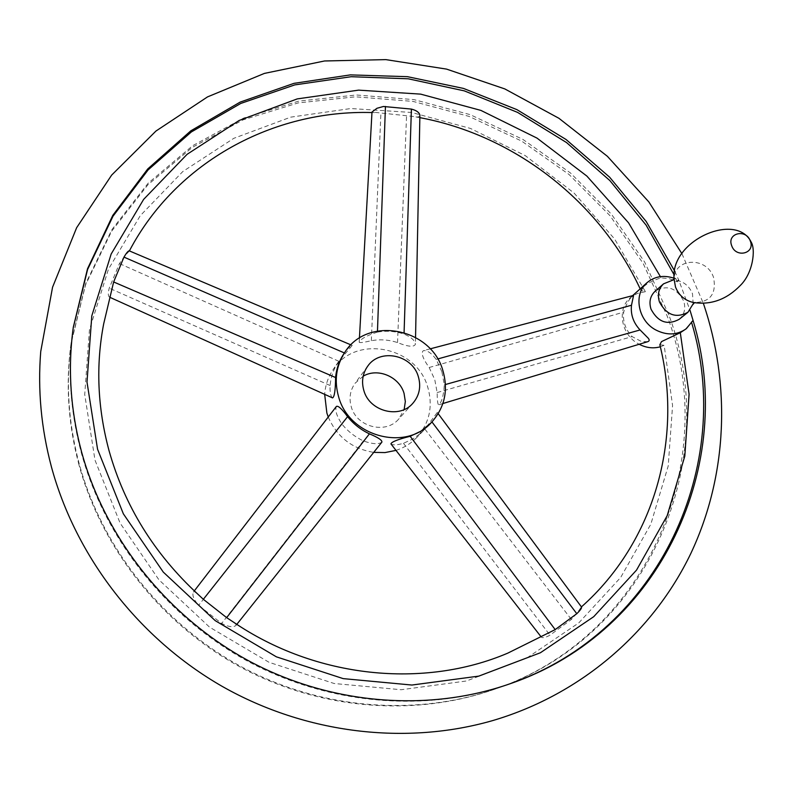 <?xml version="1.0" encoding="UTF-8"?>
<svg xmlns="http://www.w3.org/2000/svg" width="793" height="793" viewBox="0 0 793 793"><rect width="100%" height="100%" fill="white"/><g stroke="black" fill="none" stroke-linecap="round" stroke-linejoin="round"><path stroke-width="0.59" stroke-dasharray="3.96 2.97" d="M693.171 303.828L692.487 293.688C688.631 284.776 682.089 280.246 672.87 280.107M679.125 319.351C684.448 314.573 685.965 308.437 683.675 300.953C676.429 287.74 666.903 284.499 655.107 291.229M674.803 271.295L678.887 280.444L674.179 278.264M79.052 465.124C68.188 424.394 65.502 383.961 71.003 343.825L85.585 284.786L111.684 231.14L147.835 184.838L192.283 147.389L243.064 119.872L298.148 102.921L355.482 96.805L413.084 101.425L469.05 116.393L521.616 141.065L569.116 174.559L610.085 215.785L643.173 263.464L667.23 316.139C720.996 458.195 650.27 635.857 494.822 689.176C415.78 717.06 321.581 710.171 242.053 667.984C162.734 625.449 102.119 549.4 79.052 465.124M668.806 314.851L644.679 262.057L611.512 214.269L570.445 172.943L522.835 139.37L470.15 114.638L414.055 99.631L356.335 94.982L298.862 101.098L243.659 118.068L192.758 145.634L148.202 183.153L111.962 229.544L85.803 283.309L71.192 342.477C65.67 382.712 68.367 423.244 79.27 464.074C102.386 548.558 163.17 624.815 242.698 667.468C322.434 709.755 416.87 716.674 496.101 688.72C651.905 635.272 722.72 457.214 668.806 314.851M660.331 346.789L664.147 345.322L672.573 405.501L668.212 465.997L650.825 524.213L620.701 577.423L578.771 622.921L526.602 658.17L466.443 680.989L401.169 689.732L334.16 683.507L269.065 662.324L209.53 627.134L158.927 579.812L120.08 523.053L94.982 460.099L84.722 394.488L89.45 329.759L108.443 269.214L140.242 215.706L182.826 171.516L233.836 138.309L290.694 117.156L350.784 108.542L411.537 112.447L470.477 128.436L525.333 155.666L573.983 192.977L614.545 238.891L645.383 291.675L640.893 290.397L642.637 287.651C646.216 283.884 652.322 280.623 660.965 277.857L669.262 278.67L677.252 281.852L678.887 280.444L690.009 310.251M677.252 281.852L674.298 275.161M73.194 327.985L73.095 328.689C67.445 369.885 70.22 411.408 81.431 453.289C105.191 539.934 167.66 618.253 249.329 662.086C331.216 705.552 428.111 712.699 509.225 684.072L509.899 683.824M645.383 291.675L637.166 293.479L630.177 297.831C616.597 309.092 621.177 334.844 638.573 343.934L639.178 344.271M659.855 344.757L664.147 345.322M693.062 320.412L684.637 330.007M647.742 341.684L641.507 341.545L632.13 336.599C625.449 329.531 622.634 321.383 623.675 312.155C626.45 303.521 629.741 297.93 633.567 295.392M197.764 594.106L194.503 591.747L193.403 592.074C191.956 595.156 193.7 599.587 198.627 605.366L221.663 623.476C228.523 626.916 233.291 627.58 235.947 625.449L236.007 624.378L233.033 621.831M542.313 635.699L541.391 637.185C542.709 638.236 545.584 637.572 550.005 635.183L571.376 619.452C576.313 614.04 579.544 609.966 581.071 607.21L581.507 606.992M419.894 115.57C419.487 117.146 417.177 117.433 412.975 116.422L371.996 112.051M129.299 250.866L129.209 251.232C126.92 253.235 123.658 257.348 119.436 263.583L109.226 288.156C107.957 293.053 108.017 296.037 109.404 297.107L110.742 295.72M660.965 277.857L660.4 276.628M430.202 423.749L431.917 421.906C435.902 416.92 437.686 413.777 437.28 412.459L424.889 429.092L420.815 433.186L412.717 439.054L403.459 443.287C397.025 445.151 392.852 445.349 390.929 443.882M377.438 332.118C366.802 335.469 360.726 338.859 359.199 342.289C359.933 342.943 363.977 342.407 371.342 340.703C380.184 339.117 388.917 339.741 397.531 342.586C407.989 346.769 413.956 347.324 415.413 344.261C414.898 340.425 411.101 337.035 404.034 334.061C395.271 331.187 386.409 330.532 377.438 332.118L377.478 330.998M395.985 450.384C403.885 447.837 410.685 443.674 416.394 437.875C429.439 423.432 433.236 406.571 427.784 387.311C416.553 345.996 354.947 334.23 332.961 369.895C328.074 377.22 325.308 385.368 324.674 394.349M441.86 371.639L436.17 359.388C431.57 353.143 427.318 350.228 423.412 350.625C420.776 352.746 422.689 358.377 429.152 367.506L434.752 379.55L437.151 392.555C437.221 400.197 437.706 404.291 438.608 404.836C441.681 402.537 443.584 395.866 444.318 384.823L441.86 371.639M332.564 397.917C330.622 396.361 329.799 392.218 330.086 385.497C330.949 376.725 333.714 368.844 338.403 361.826L352.201 345.421C350.893 345.371 348.296 347.879 344.4 352.944L344.003 353.529M381.879 442.127C378.608 444.556 372.423 444.139 363.333 440.908C354.917 436.893 347.76 431.263 341.872 424.007C336.638 416.038 334.815 410.169 336.41 406.403M691.694 322.82L691.387 321.72M328.243 417.009C337.035 437.032 352.191 448.828 373.711 452.377M363.184 376.169L355.056 383.287C350.1 390.344 348.841 398.195 351.269 406.839C356.672 427.209 386.003 434.584 398.82 418.942L404.143 409.545M694.42 302.708L695.719 302.361L693.667 302.549C710.032 302.44 716.664 294.104 713.571 277.54C706.91 255.951 673.148 257.745 674.219 279.83L674.744 277.857L674.189 279.067M424.889 429.092L571.376 619.452M371.342 340.703L380.918 112.675M404.034 334.061L404.083 332.505M330.086 385.497L109.226 288.156M363.333 440.908L221.663 623.476M429.152 367.506L623.675 312.155M437.151 392.555L632.13 336.599M436.17 359.388L437.677 358.971M444.318 384.823L445.438 384.516M397.531 342.586L406.581 115.263M338.789 361.261L119.436 263.583M341.872 424.007L198.627 605.366M403.459 443.287L550.005 635.183M681.95 253.72L703.371 303.382M71.192 342.477L71.003 343.825M73.293 327.271L73.095 328.689M640.893 290.397L640.179 288.85M419.854 117.642L412.975 116.422M374.445 112.626L371.967 112.556M438.202 413.698L437.28 412.459M359.427 338.115L359.199 342.289M338.403 361.826L332.961 369.895M109.404 297.107L110.207 297.474M235.947 625.449L236.82 624.349M430.143 348.861L423.412 350.625M442.881 403.538L438.608 404.836M415.552 337.392L415.413 344.261M350.952 344.886L352.201 345.421M193.403 592.074L194.305 590.904M541.391 637.185L540.885 636.551M630.177 297.831L632.616 295.64M510.573 683.586L509.225 684.072M496.101 688.72L494.822 689.176M413.014 403.102L398.82 418.942M423.204 430.906L416.394 437.875M367.704 366.178L355.056 383.287"/><path stroke-width="1.19" d="M672.87 280.107L663.572 283.825C658.596 288.622 657.228 294.669 659.449 301.955C666.546 315.118 676.033 318.568 687.918 312.303L693.171 303.828M663.572 283.825L655.107 291.229C650.181 295.977 648.823 301.945 651.013 309.161C658.002 322.156 667.369 325.556 679.125 319.351L687.918 312.303M674.179 278.264C663.81 274.804 654.75 276.281 647.009 282.704C633.141 294.193 637.909 320.59 655.752 329.938C666.903 335.617 677.083 335.201 686.302 328.708L693.062 320.412C736.548 462.448 662.631 631.258 510.573 683.586C429.271 712.283 332.118 705.126 250.013 661.54C168.126 617.578 105.479 539.042 81.649 452.179C70.418 410.199 67.633 368.557 73.293 327.271L87.517 268.768L112.784 215.389L147.746 168.939L190.796 130.845L240.16 102.099L293.965 83.354L350.337 74.889L407.433 76.673L463.509 88.429L516.897 109.622L566.073 139.509L609.609 177.166L646.226 221.515L674.803 271.295M674.298 275.161L646.126 225.153L609.827 180.536L566.549 142.571L517.551 112.378L464.282 90.868L408.256 78.804L351.15 76.713L294.728 84.91L240.824 103.417L191.331 131.955L148.122 169.9L113.002 216.221L87.577 269.521L73.194 327.985M639.178 344.271C646.226 347.889 653.273 348.732 660.331 346.789M686.302 328.708L680.305 332.703L661.511 341.605L659.855 344.757C683.011 438.103 654.968 541.669 581.428 606.893M633.567 295.392L631.496 305.236C630.494 314.524 633.359 322.771 640.09 329.957L647.058 337.015C649.636 339.345 649.864 340.901 647.742 341.684L442.881 403.538M581.507 606.992L581.547 607.051C581.854 608.092 580.268 610.313 576.798 613.703L555.189 629.602L507.788 653.135C424.047 688.889 315.852 678.481 233.033 621.831L226.659 617.648L203.335 599.31L197.764 594.106C154.169 553.692 124.6 505.904 109.057 450.731C97.489 407.671 95.695 365.385 103.685 323.851L113.647 281.961L123.966 257.11C126.454 252.898 128.208 250.806 129.229 250.836L129.299 250.866M359.427 338.115L371.996 112.051L376.933 108.294L383.455 106.48L411.408 109.087C416.285 110.346 419.091 112.299 419.834 114.945L419.894 115.57M660.4 276.628L628.571 222.853L586.889 176.096L537.03 138.121L480.905 110.405L420.647 94.129L358.595 90.134L297.226 98.907L239.169 120.467L187.098 154.318L143.622 199.4L111.159 254.028L91.79 315.892L87.002 382.077L97.559 449.234L123.351 513.814L163.269 572.08L215.25 620.671L276.38 656.832L343.2 678.62L411.924 685.043L478.813 676.112L540.4 652.758L593.739 616.676L636.531 570.108L667.191 515.658L684.805 456.104L689.087 394.23L680.305 332.703M540.885 636.551L390.929 443.882C391.583 441.86 397.997 439.332 410.169 436.289L421.024 431.134L431.233 422.699C444.675 407.81 448.551 390.414 442.861 370.509C431.154 327.846 367.486 315.535 344.826 352.3C336.113 365.811 334.051 380.67 338.631 396.867C349.079 436.368 405.342 451.732 431.233 422.699M324.674 394.349L326.875 413.064L328.243 417.009M344.826 352.3L344.003 353.529C339.235 360.656 336.43 368.656 335.578 377.537C335.479 390.077 334.477 396.867 332.564 397.917L110.207 297.474M194.305 590.904L336.41 406.403C338.244 405.54 341.971 408.96 347.592 416.652C353.569 424.047 360.835 429.776 369.409 433.84C378.083 437.449 382.246 440.214 381.879 442.127L236.82 624.349M509.899 683.824C660.757 631.496 734.328 464.103 691.694 322.82M373.711 452.377L385.031 452.575L395.985 450.384M404.143 409.545L405.342 401.516L404.053 393.368C399.305 376.655 377.716 367.526 363.184 376.169M363.838 390.493C369.469 411.557 399.811 419.239 413.014 403.102C419.418 395.449 421.192 386.647 418.357 376.705C412.39 354.778 380.025 347.939 367.704 366.178C362.599 373.453 361.311 381.562 363.838 390.493M674.219 279.83L675.487 286.987C678.907 295.472 684.974 300.666 693.667 302.549C711.242 305.146 726.844 299.397 740.484 285.302C753.013 272.961 755.769 249.617 751.199 242.123C736.053 211.116 668.895 241.092 674.219 279.83M750.327 241.102C746.193 228.424 726.656 233.102 731.671 245.632C735.835 258.409 755.402 253.591 750.327 241.102M690.009 310.251L693.062 320.412M431.957 421.945L576.798 613.703M410.169 436.289L555.189 629.602M377.478 330.998L385.438 106.45M404.083 332.505L411.408 109.087M335.578 377.537L113.647 281.961M344.39 352.944L123.966 257.11M369.409 433.84L226.659 617.648M347.592 416.652L203.335 599.31M437.677 358.971L631.496 305.236M445.438 384.516L640.09 329.957M674.189 279.067L672.266 280.147M694.42 302.708L693.023 304.413M51.337 466.522C41.177 428.19 37.648 389.878 40.73 351.567L52.556 287.235L76.643 227.7L111.674 175.075L155.943 131.053L207.528 96.895L264.416 73.402L324.535 60.972L385.884 59.624L446.568 69.11L504.804 88.915L558.916 118.286L607.388 156.31L648.813 201.878L681.95 253.72M703.371 303.382C730.898 384.377 727.746 475.225 690.782 553.564C653.323 631.496 581.814 694.133 493.355 720.391C406.383 745.648 306.039 733.912 222.357 686.47C138.934 638.623 75.801 556.904 51.357 466.621M640.179 288.85C599.518 201.402 514.558 135.306 419.854 117.642M371.967 112.556C273.664 109.622 176.343 161.594 129.388 250.905M581.547 607.051L438.202 413.698M633.627 295.373L430.143 348.861M419.894 115.382L415.552 337.392M129.229 250.836L350.952 344.886M632.616 295.64L647.009 282.704"/></g></svg>
